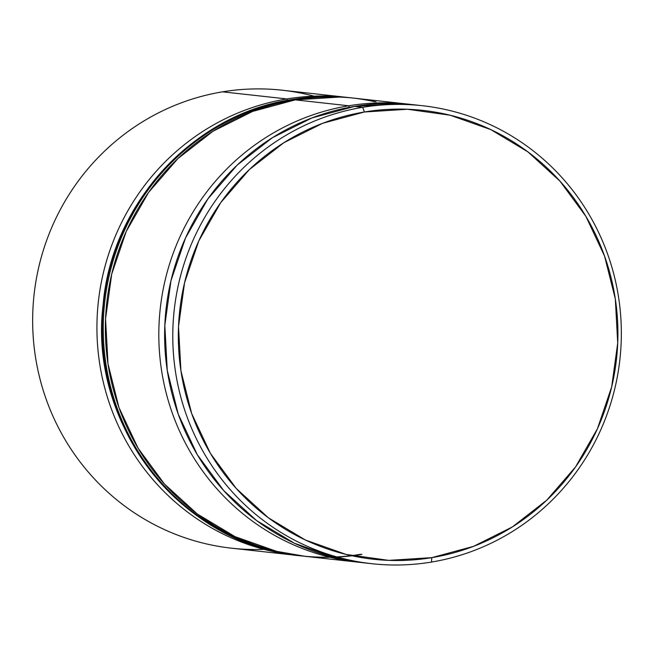 <?xml version="1.0" encoding="UTF-8"?>
<svg xmlns="http://www.w3.org/2000/svg" width="654" height="654" viewBox="0 0 654 654"><rect width="100%" height="100%" fill="white"/><g stroke="black" fill="none" stroke-linecap="round" stroke-linejoin="round"><path stroke-width="0.98" d="M348.713 105.785L349.301 107.346L348.713 105.785A230.388 224.208 -83.7 0 1 408.415 104.166A230.388 224.208 -83.7 0 1 411.243 104.493A230.388 224.208 96.3 0 0 348.713 105.785L295.248 99.866L348.713 105.785A230.388 224.208 96.3 0 0 158.897 340.669A230.388 224.208 96.3 0 0 360.591 562.44A230.388 224.208 -83.7 0 1 357.787 562.146A230.388 224.208 -83.7 0 1 158.865 339.222A230.388 224.208 -83.7 0 1 348.713 105.785M346.522 97.323L282.25 90.219A230.388 224.208 96.3 0 0 222.548 91.83L286.82 98.942L287.343 100.34L286.82 98.942A230.388 224.208 -83.7 0 1 346.522 97.323A230.388 224.208 -83.7 0 1 349.146 97.626A230.388 224.208 96.3 0 0 286.82 98.942L222.548 91.83A230.388 224.208 -83.7 0 1 314.116 96.163M362.676 107.321L364.417 111.989A225.777 219.719 -83.7 0 1 615.316 298.886A225.777 219.719 -83.7 0 1 431.82 557.641L431.452 562.072A230.388 224.208 96.3 0 0 618.692 298.036A230.388 224.208 96.3 0 0 362.676 107.321A230.388 224.208 -83.7 0 1 422.378 105.711A230.388 224.208 -83.7 0 1 621.3 328.635A230.388 224.208 -83.7 0 1 431.452 562.072A230.388 224.208 -83.7 0 1 371.75 563.691A230.388 224.208 -83.7 0 1 172.828 340.767A230.388 224.208 -83.7 0 1 362.676 107.321L354.509 106.422L362.676 107.321A230.388 224.208 96.3 0 0 175.435 371.366A230.388 224.208 96.3 0 0 431.452 562.072L431.82 557.641L473.545 546.352L512.368 526.936L546.809 500.13L575.528 466.972L597.437 428.738L611.678 386.898L617.719 343.048L615.316 298.886L604.566 256.106L585.886 216.351L559.987 181.142L527.868 151.851L490.77 129.582L450.099 115.202L407.442 109.259L364.417 111.989L322.692 123.279L283.861 142.703L249.427 169.5L220.709 202.658L198.8 240.893L184.559 282.741L178.517 326.583L180.921 370.744L191.663 413.524L210.351 453.287L236.249 488.489L268.361 517.788L305.467 540.057L346.13 554.437L388.795 560.372L431.82 557.641A225.777 219.719 -83.7 0 1 180.921 370.744A225.777 219.719 -83.7 0 1 364.417 111.989L362.676 107.321M408.415 104.166L354.95 98.255A230.388 224.208 96.3 0 0 295.248 99.866A230.388 224.208 96.3 0 0 105.4 333.311A230.388 224.208 96.3 0 0 304.323 556.235L357.787 562.146M422.378 105.711L414.211 104.803A230.388 224.208 96.3 0 0 354.509 106.422A230.388 224.208 96.3 0 0 164.661 339.867A230.388 224.208 96.3 0 0 363.583 562.792L371.75 563.691M364.548 562.898L335.854 557.895L294.357 543.221L256.499 520.502L223.725 490.606L197.295 454.685L178.231 414.113L167.269 370.458L164.816 325.398L170.98 280.656L185.515 237.958L207.866 198.947L237.173 165.11L272.317 137.757L311.933 117.941L354.509 106.422L398.409 103.634L415.233 104.918M305.279 556.341L276.593 551.347L235.097 536.672L197.23 513.946L164.456 484.05L138.035 448.129L118.971 407.565L108 363.91L105.556 318.85L111.711 274.108L126.247 231.41L148.605 192.39L177.913 158.562L213.049 131.209L252.673 111.393L295.248 99.866L339.148 97.086M264.02 549.36A230.388 224.208 -83.7 0 1 33.616 341.903A230.388 224.208 -83.7 0 1 222.548 91.83A230.388 224.208 96.3 0 0 32.7 325.275A230.388 224.208 96.3 0 0 231.622 548.199L295.894 555.303A230.388 224.208 -83.7 0 1 96.972 332.379A230.388 224.208 -83.7 0 1 286.82 98.942A230.388 224.208 96.3 0 0 96.996 333.744A230.388 224.208 96.3 0 0 298.526 555.581M376.05 101.861A230.388 224.208 96.3 0 0 293.139 99.637L292.085 99.522A230.388 224.208 96.3 0 0 102.237 332.968A230.388 224.208 96.3 0 0 301.159 555.892C182.687 545.935 88.077 426.228 103.087 305.017C111.433 203.165 193.576 114.033 291.954 99.522C311.827 96.244 331.766 95.705 351.787 97.904A230.388 224.208 96.3 0 0 292.085 99.522A230.388 224.208 -83.7 0 1 374.995 101.746M360.861 554.273A230.388 224.208 -83.7 0 1 277.95 552.05A230.388 224.208 -83.7 0 1 102.302 320.877A230.388 224.208 -83.7 0 1 292.085 99.522L293.139 99.637A230.388 224.208 -83.7 0 1 352.841 98.018L351.787 97.904M303.015 556.096L302.213 556.006A230.388 224.208 -83.7 0 1 103.291 333.082A230.388 224.208 -83.7 0 1 293.139 99.637A230.388 224.208 96.3 0 0 103.357 320.991A230.388 224.208 96.3 0 0 279.005 552.164A230.388 224.208 96.3 0 0 361.915 554.388M353.683 98.116L352.841 98.018M302.213 556.006L301.159 555.892"/></g></svg>
